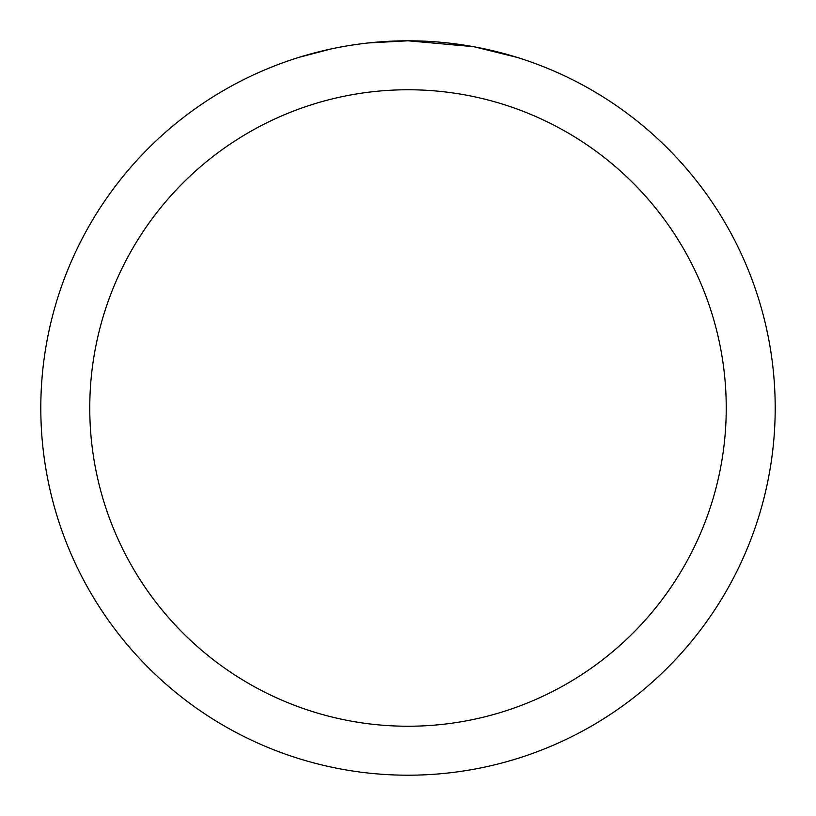 <?xml version="1.0" encoding="UTF-8"?>
<svg xmlns="http://www.w3.org/2000/svg" width="816" height="816" viewBox="0 0 816 816"><rect width="100%" height="100%" fill="white"/><g stroke="black" fill="none" stroke-linecap="round" stroke-linejoin="round"><path stroke-width="1.22" d="M415.324 40.871L420.434 41.014M453.217 43.595L454.767 43.789M473.229 46.645L408 40.8A367.2 367.2 0 0 1 775.2 408A367.2 367.2 0 0 1 408 775.2A367.2 367.2 0 0 1 40.8 408A367.2 367.2 0 0 1 408 40.8L368.312 42.952M474.963 46.961L517.089 57.385M408 89.76A318.24 318.24 0 0 1 726.24 408A318.24 318.24 0 0 1 408 726.24A318.24 318.24 0 0 1 89.76 408A318.24 318.24 0 0 1 408 89.76M366.588 43.146L362.11 43.676M298.921 57.385L330.919 48.98M351.859 45.115L362.11 43.687M381.082 41.789L383.112 41.647M353.104 44.931L359.856 43.972"/></g></svg>
